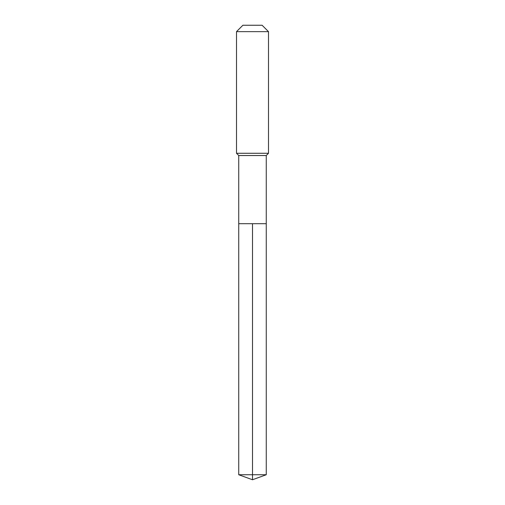 <?xml version="1.0" encoding="UTF-8"?>
<svg xmlns="http://www.w3.org/2000/svg" width="505" height="505" viewBox="0 0 505 505"><rect width="100%" height="100%" fill="white"/><g stroke="black" fill="none" stroke-linecap="round" stroke-linejoin="round"><path stroke-width="0.76" d="M238.739 223.696L238.739 155.521L266.261 155.521L266.261 223.696L238.739 223.696L252.5 223.696L252.5 474.738L252.5 223.696L266.261 223.696L266.261 474.738L238.739 474.738L238.739 223.696L238.739 474.738L252.5 479.75L252.5 474.738L252.5 479.75L238.739 474.738M266.261 155.521L268.502 153.28L236.498 153.28L238.739 155.521M268.502 31.651L262.101 25.25L242.899 25.25L236.498 31.651L268.502 31.651L268.502 153.28M236.498 31.651L236.498 153.28M252.5 479.75L266.261 474.738"/></g></svg>
